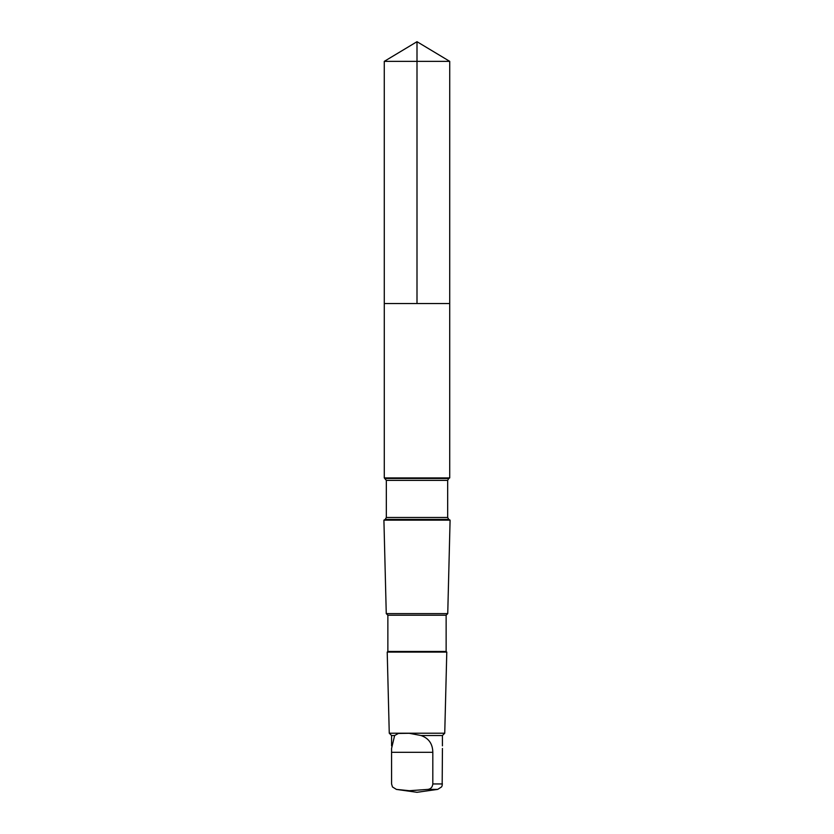 <?xml version="1.0" encoding="UTF-8"?>
<svg xmlns="http://www.w3.org/2000/svg" width="834" height="834" viewBox="0 0 834 834"><rect width="100%" height="100%" fill="white"/><g stroke="black" fill="none" stroke-linecap="round" stroke-linejoin="round"><path stroke-width="1.25" d="M394.92 303.534L449.724 303.534L449.734 61.362L384.266 61.362L384.276 303.534L449.724 303.534L449.724 477.913L384.276 477.913L384.276 303.534L394.92 303.534M394.628 735.515L391.563 748.463L391.573 783.95L392.46 786.942L396.4 789.391L409.379 790.715L427.998 789.391C430.865 788.912 432.471 787.098 432.815 783.95L432.815 752.32C432.69 743.855 428.759 738.246 421.024 735.515L409.213 733.294L398.443 733.44L394.628 735.515L391.573 735.515L389.259 733.201L387.216 652.105L446.784 652.105L446.138 651.458L387.862 651.458L387.862 615.221L386.257 613.615L383.911 520.155L450.089 520.155L448.765 519.394L385.235 519.394L386.33 517.487L386.33 480.374L384.276 477.913M446.138 651.458L446.138 615.221L447.743 613.615L386.257 613.615M446.138 615.221L387.862 615.221M442.427 745.867L442.427 735.515L444.741 733.201L389.259 733.201M442.427 735.515L421.024 735.515M442.437 748.463L442.166 785.628L441.54 786.942L437.694 789.391L427.998 789.391M417 303.534L417 41.7L384.266 61.362M396.4 789.391L392.46 786.942M448.765 519.394L447.67 517.487L447.67 480.374L448.765 478.466L385.235 478.466M447.67 480.374L386.33 480.374M447.67 517.487L386.33 517.487M442.427 783.95L432.815 783.95M432.815 752.32L391.573 752.32M417 41.7L449.734 61.362M391.573 745.867L391.573 735.515M448.765 478.466L449.724 477.913M385.235 519.394L383.911 520.155M447.743 613.615L450.089 520.155M387.862 651.458L387.216 652.105M444.741 733.201L446.784 652.105M396.306 789.391L417 792.3L437.694 789.391"/></g></svg>
